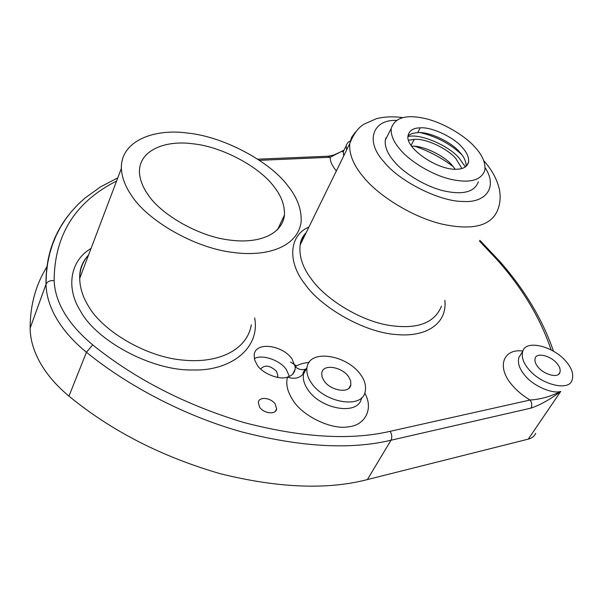 <?xml version="1.0" encoding="UTF-8"?>
<svg xmlns="http://www.w3.org/2000/svg" width="603" height="603" viewBox="0 0 603 603"><rect width="100%" height="100%" fill="white"/><g stroke="black" fill="none" stroke-linecap="round" stroke-linejoin="round"><path stroke-width="0.9" d="M465.32 166.933L459.486 158.499C448.949 145.466 419.861 133.271 408.065 136.557M462.132 147.305C453.863 137.19 431.281 126.69 420.231 127.851C413.47 127.919 409.445 130.399 408.163 135.276C404.244 147.969 438.592 171.018 457.353 169.187C463.541 168.93 467.287 166.586 468.584 162.169C469.104 157.443 466.956 152.484 462.132 147.305M466.051 166.39C466.315 161.747 464.152 156.953 459.561 152.009C451.33 141.886 428.801 131.409 417.758 132.607L412.339 133.399L408.118 135.622M461.906 168.478L455.913 158.672C447.743 148.534 425.281 138.102 414.246 139.353L411.163 145.27M455.22 169.232L452.22 165.426C444.373 155.672 423.102 145.421 411.774 146.175M474.629 146.808C464.378 135.193 442.037 121.987 423.886 118.256C405.661 114.397 394.761 117.804 391.189 128.484C390.706 135.2 393.767 142.293 400.377 149.763C410.1 161.498 432.781 175.435 451.579 179.483C470.091 183.365 481.179 180.312 484.842 170.332C485.739 162.833 482.332 154.994 474.629 146.808M388.694 133.414L385.257 140.205C384.722 146.981 387.729 154.104 394.272 161.589C403.889 173.34 426.419 187.232 445.142 191.174C463.586 194.95 474.682 191.799 478.413 181.714M306.384 368.674L305.804 368.983M364.709 393.043C373.988 408.834 364.913 425.65 348.112 426.841C331.22 429.931 302.668 415.972 293.239 400.671C287.525 392.146 285.611 384.284 287.495 377.086C294.347 379.408 299.653 378.262 303.43 373.664C301.975 373.898 304.952 369.503 305.397 369.157L305.397 369.157C301.832 370.234 298.432 369.435 295.199 366.76L292.063 358.973C282.875 345.248 255.484 341.064 254.172 354.835L254.624 359.87L257.051 364.777C261.808 373.272 279.604 380.448 287.495 377.086C291.731 375.782 294.256 373.249 295.078 369.511L295.199 366.76C298.606 364.408 303.264 362.953 309.166 362.403M116.583 181.036C75.239 201.869 54.428 235.072 54.134 280.659C55.144 302.653 67.996 324.067 92.696 344.886C134.951 378.955 185.249 404.809 243.589 422.447C301.492 437.582 350.335 440.544 390.111 431.326L530.112 400.03C540.507 399.367 550.72 396.495 560.752 391.407C550.283 399.374 540.341 404.952 530.911 408.125C532.268 405.487 532.004 402.789 530.112 400.03C522.793 395.726 516.643 390.578 511.676 384.593C496.382 366.82 503.264 348.346 522.891 351.044M324.09 380.953C330.723 390.759 349.642 394.008 350.871 384.85L350.614 380.636L348.466 376.498C341.728 366.797 322.959 363.556 321.753 372.918L322.047 376.965L324.09 380.953M538.11 367.152C544.23 374.84 558.446 378.48 559.893 372.473C560.677 369.639 559.682 366.609 556.901 363.368C550.697 355.732 536.632 352.129 535.178 358.242C534.454 361.009 535.426 363.971 538.11 367.152M260.662 368.946C264.921 364.506 270.242 365.358 276.641 371.493L277.893 375.948L277.335 377.365M289.387 376.385L286.47 369.805C280.651 360.277 261.694 353.871 254.315 358.679M360.383 374.32C346.808 355.016 309.407 348.534 307.017 367.468C306.324 372.782 307.854 378.043 311.608 383.237C324.776 402.94 362.78 409.452 365.252 391.332C366.225 385.558 364.604 379.882 360.383 374.32M259.576 407.115C263.594 413.47 275.94 415.158 276.589 408.894L275.285 404.108C271.229 397.799 258.928 396.111 258.303 402.457L259.576 407.115M147.758 194.256C160.066 213.861 198.214 236.519 229.743 240.054C258.649 244.011 282.212 234.537 284.465 215.06C284.804 205.352 281.337 195.922 274.048 186.772C260.217 167.513 222.906 146.8 192.922 143.785C165.652 139.964 139.127 150.049 139.421 171.915C139.806 179.453 142.587 186.9 147.758 194.256M287.948 185.95C270.611 162.132 224.504 136.723 187.533 133.052C153.931 128.326 120.562 140.959 121.346 168.456C121.912 177.478 125.243 186.402 131.348 195.229C146.348 219.582 193.736 247.969 233.075 252.446C269.209 257.383 298.01 245.7 301.146 221.866C301.704 209.505 297.309 197.528 287.948 185.95M530.911 408.125L390.985 440.235L367.393 479.573C327.067 490.043 277.832 488.038 219.696 473.551C161.174 456.471 110.937 430.663 68.968 396.126C56.539 385.784 46.944 374.659 40.182 362.75C33.572 350.871 30.225 339.331 30.15 328.122L30.15 328.055C30.105 305.254 35.781 284.661 47.185 266.277M350.26 140.936L348.187 142.24L346.574 144.434L346.175 145.753L346.597 150.026M566.104 361.521C553.629 346.31 525.643 339.135 522.718 351.474C521.324 356.923 523.253 362.795 528.522 369.074C540.665 384.526 569.27 391.844 572.149 379.935C573.785 374.199 571.765 368.056 566.104 361.521M367.393 479.573L528.251 439.142C531.884 438.215 534.379 436.255 535.735 433.263M305.065 371.177L304.236 370.687M296.533 365.946L290.495 362.011M344.042 150.124L330.18 157.293L259.652 160.315M307.017 367.468L303.505 374.131C302.683 379.068 304.191 384.33 308.043 389.915C321.113 409.618 359.011 416.025 361.536 397.867M408.676 140.22L414.246 139.353M453.343 166.73C441.954 158.024 429.215 151.225 415.12 146.341M385.92 138.886L385.513 138.901M386.372 137.997L385.777 138.004M461.83 154.737C450.479 143.959 436.67 136.595 420.389 132.637M327.844 156.23L330.18 157.293C330.105 161.189 331.936 165.456 335.683 170.099L336.376 170.92M551.097 349.823C540.627 318.799 522.967 289.146 498.123 260.873L479.46 241.049M417.758 132.607L420.231 127.851M444.886 300.317C447.396 324.022 425.733 337.484 396.111 334.529C363.911 332.404 320.811 307.138 305.02 284.179C287.639 262.576 288.505 235.645 308.917 227.037M306.256 232.487L302.307 238.215L300.151 244.969C298.854 256.207 302.683 267.694 311.638 279.423C325.175 298.53 358.906 320.201 388.023 325.168C416.613 329.766 434.424 323.434 441.471 306.173M254.662 317.932C260.421 348.338 230.58 371.267 192.628 369.971C151.376 370.92 95.975 340.296 80.636 311.261C66.149 289.003 69.307 261.167 91.061 248.428M88.641 254.805C82.754 261.521 79.777 269.383 79.709 278.39C79.905 287.797 82.769 296.94 88.294 305.827C101.801 330.444 146.227 357.519 184.013 360.179C218.67 363.488 247.14 349.876 251.345 324.798M483.772 160.715C491.739 169.541 496.925 179.053 499.344 189.236C500.761 196.163 500.286 202.879 497.935 209.392C491.784 225.424 473.913 230.497 444.328 224.602C414.163 218.309 378.285 195.832 363.36 176.928C353.531 165.29 348.994 154.187 349.74 143.612L351.602 137.341L355.34 132.147M396.329 120.351C372.473 119.492 364.785 141.554 384.186 162.071C398.885 180.885 439.361 201.651 462.991 201.455C485.965 203.128 497.942 187.118 485.136 167.702M520.939 354.24L518.889 357.428C517.464 362.9 519.371 368.772 524.61 375.058C532.193 385.332 552.182 394.354 560.752 391.407L528.251 439.142M390.111 431.326C392.003 434.409 392.297 437.379 390.985 440.235C350.32 449.913 300.317 447.064 240.974 431.688C183.704 415.527 127.15 385.415 86.448 352.265C73.649 341.795 63.722 330.602 56.682 318.701C49.785 306.829 46.227 295.357 46.009 284.284L30.15 328.055M92.696 344.886L86.448 352.265L68.968 396.126M344.75 148.677L343.303 151.632L343.718 155.921M54.134 280.659C50.162 280.259 47.456 281.45 46.009 284.217L46.001 284.224C45.655 258.099 53.019 235.276 68.094 215.746M499.766 261.378C524.783 289.832 542.677 319.741 553.448 351.119M306.173 232.652C302.676 236.135 300.663 240.243 300.151 244.969L349.74 143.612C352.567 136.188 356.252 130.474 360.798 126.464L363.617 124.361L376.295 118.716C384.322 116.688 393.164 116.326 402.819 117.615M391.189 128.484L385.257 140.205M520.404 355.061L522.718 351.474M349.145 387.948L350.871 384.85M558.906 373.943L559.893 372.473M277.176 377.335L277.893 375.948M295.078 369.511L292.666 374.131M276.589 408.894L275.375 411.216M277.463 229.856L284.465 215.06M121.346 168.456L79.709 278.39C79.355 269.458 82.294 261.679 88.543 255.054M346.175 145.753L343.303 151.632L342.323 151.73L342.248 151.172L333.685 155.069L328.334 156.207L257.941 159.169M117.796 177.847L100.422 186.93L84.925 198.116L77.968 204.492L71.591 211.397L65.833 218.814L60.73 226.751L56.32 235.193L52.642 244.117L49.732 253.501L47.637 263.338L46.386 273.589L46.009 284.284L30.15 328.122M468.584 162.169L466.436 166.044M499.646 261.242L479.882 240.326"/></g></svg>
